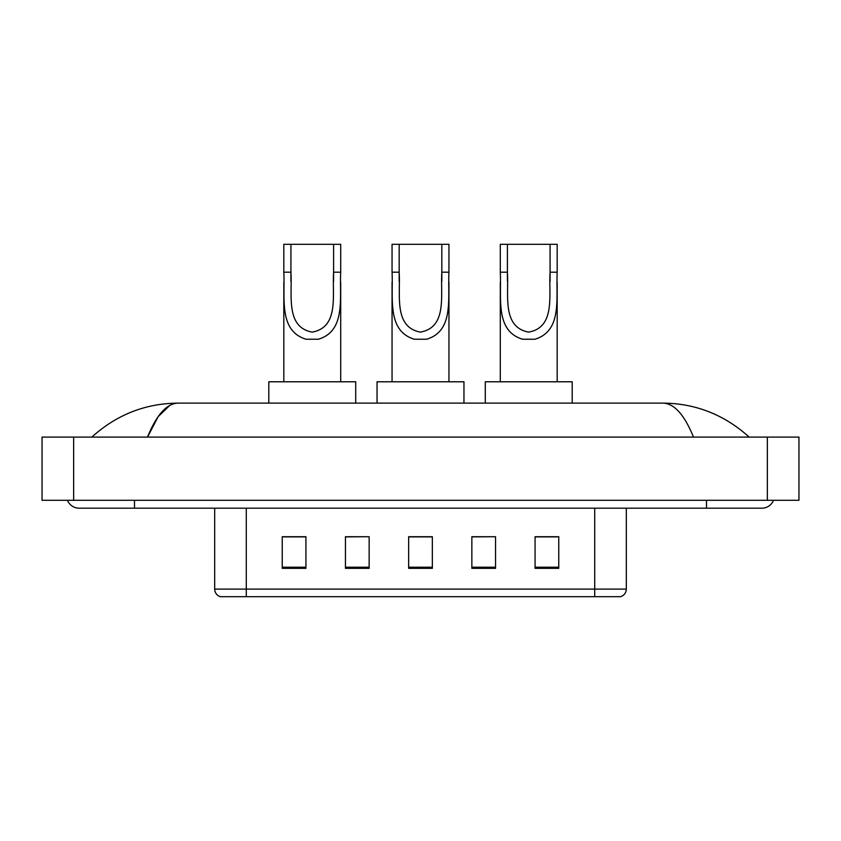 <?xml version="1.0" encoding="UTF-8"?>
<svg xmlns="http://www.w3.org/2000/svg" width="841" height="841" viewBox="0 0 841 841"><rect width="100%" height="100%" fill="white"/><g stroke="black" fill="none" stroke-linecap="round" stroke-linejoin="round"><path stroke-width="1.26" d="M67.469 500.3A12.647 12.647 0 0 0 79.18 508.195A12.647 12.647 0 0 1 67.469 500.3A12.647 12.647 0 0 0 79.18 508.195L761.82 508.195A12.647 12.647 0 0 0 773.531 500.3A12.647 12.647 0 0 1 761.82 508.195A12.647 12.647 0 0 0 773.531 500.3A12.647 12.647 0 0 1 761.82 508.195M693.489 437.089C684.427 414.781 674.24 403.459 662.95 403.123L178.05 403.123C166.76 403.459 156.573 414.781 147.511 437.089L158.15 416.663L169.85 405.341M73.651 437.089L798.95 437.089L798.95 500.3L42.05 500.3L42.05 437.089L73.651 437.089L73.651 500.3M662.95 403.123C695.56 403.375 724.311 414.697 749.173 437.089L746.482 434.65M94.518 434.65L91.827 437.089C116.573 414.75 145.314 403.417 178.05 403.123M594.713 596.69L594.713 589.099L626.314 589.099C626.093 592.894 624.201 595.417 620.626 596.69L220.374 596.69A7.905 7.905 0 0 1 214.686 589.099L214.686 508.195M558.76 568.327L558.76 536.716L535.065 536.716L535.065 568.327L558.76 568.327M495.559 568.327L495.559 536.716L471.854 536.716L471.854 568.327L495.559 568.327M305.935 568.327L305.935 536.716L282.24 536.716L282.24 568.327L305.935 568.327M369.146 568.327L369.146 536.716L345.441 536.716L345.441 568.327L369.146 568.327M432.348 568.327L432.348 536.716L408.652 536.716L408.652 568.327L432.348 568.327M535.065 536.884L557.184 536.884M369.146 536.716L345.441 536.884L369.146 536.716M283.816 536.884L305.935 536.884M495.559 536.716L471.854 536.884L495.559 536.716M432.348 536.884L408.652 536.884M290.923 244.311L340.7 244.311L340.7 272.2C339.417 298.198 346.05 330.891 318.413 339.238L306.103 339.238C278.455 330.86 285.099 298.124 283.816 272.2L283.816 244.311L290.923 244.311L290.923 281.357M283.816 272.2L290.923 272.2C292.447 294.592 285.12 327.012 312.106 332.111C339.438 327.349 332.079 294.718 333.593 272.2L333.593 244.311M340.7 272.2L333.593 272.2L333.593 281.462M283.816 282.366L283.816 381.782M340.7 282.418L340.7 381.782M355.711 403.123L355.711 381.782L268.805 381.782L268.805 403.123M399.17 244.311L448.947 244.311L448.947 272.2C447.664 298.198 454.287 330.891 426.65 339.238L414.35 339.238C386.692 330.86 393.346 298.124 392.053 272.2L392.053 244.311L399.17 244.311L399.17 281.357M392.053 272.2L399.17 272.2C400.684 294.592 393.357 327.012 420.342 332.111C447.675 327.349 440.316 294.718 441.83 272.2L441.83 244.311M448.947 272.2L441.83 272.2L441.83 281.462M392.053 282.366L392.053 381.782M448.947 282.418L448.947 381.782M463.959 403.123L463.959 381.782L377.041 381.782L377.041 403.123M507.407 244.311L557.184 244.311L557.184 272.2C555.901 298.198 562.524 330.891 534.897 339.238L522.587 339.238C494.939 330.86 501.583 298.124 500.3 272.2L500.3 244.311L507.407 244.311L507.407 281.357M500.3 272.2L507.407 272.2C508.931 294.592 501.604 327.012 528.59 332.111C555.922 327.349 548.563 294.718 550.077 272.2L550.077 244.311M557.184 272.2L550.077 272.2L550.077 281.462M500.3 282.366L500.3 381.782M557.184 282.418L557.184 381.782M572.195 403.123L572.195 381.782L485.289 381.782L485.289 403.123M706.514 500.3L706.514 508.195M134.486 500.3L134.486 508.195M767.349 437.089L767.349 500.3M214.686 589.099L246.287 589.099L246.287 596.69M246.287 508.195L246.287 589.099L594.713 589.099L594.713 508.195M432.348 567.223L408.652 567.223M369.146 567.223L345.441 567.223M305.935 567.223L282.24 567.223M495.559 567.223L471.854 567.223M558.76 567.223L535.065 567.223M306.103 339.238L318.413 339.238M414.35 339.238L426.65 339.238M522.587 339.238L534.897 339.238M626.314 589.099L626.314 508.195"/></g></svg>
